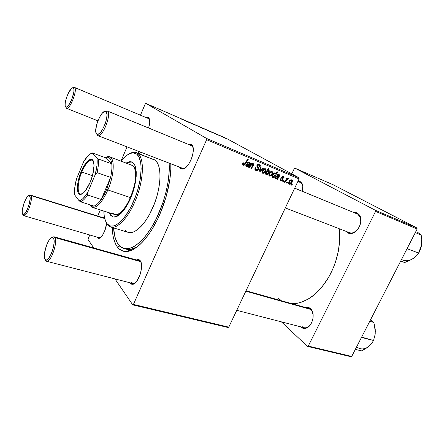 <?xml version="1.0" encoding="UTF-8"?>
<svg xmlns="http://www.w3.org/2000/svg" width="444" height="444" viewBox="0 0 444 444"><rect width="100%" height="100%" fill="white"/><g stroke="black" fill="none" stroke-linecap="round" stroke-linejoin="round"><path stroke-width="0.67" d="M302.103 326.623C303.857 328.116 305.844 328.216 308.053 326.928L310.817 324.164C308.763 327.017 306.504 328.194 304.051 327.694L302.103 326.623M313.137 314.935L312.032 311.15L310.384 308.508L311.904 310.406C314.802 315.196 312.398 324.769 307.587 327.517C305.189 328.915 303.041 328.799 301.143 327.178L303.652 328.432L306.51 328.072L307.931 327.289L310.489 324.664L312.321 320.973L312.87 318.909L313.125 314.752L312.82 312.826L311.422 309.64L309.174 307.742L307.836 307.37L305.7 307.57C307.437 307.07 308.996 307.381 310.384 308.508L310.628 309.401C312.027 310.628 312.865 312.471 313.137 314.935M302.814 186.569L302.27 184.493L300.644 182.628L300.416 181.724L302.181 183.744C303.041 185.792 303.041 188.284 302.17 191.231L302.797 186.291L302.042 183.466L300.416 181.724L297.918 181.368L300.416 181.724L300.644 182.628C301.848 183.328 302.575 184.643 302.814 186.569M348.79 232.334C350.355 233.239 352.125 233.244 354.096 232.345L357.803 229.265C355.106 232.434 352.347 233.577 349.528 232.695L348.79 232.334M360.783 222.078L360.323 217.321L357.781 214.174L357.57 213.17L360.328 216.583C362.454 221.789 358.78 230.625 353.568 232.878C351.437 233.849 349.522 233.844 347.824 232.856L348.707 232.379L347.824 232.856L350.671 233.605L353.851 232.739L356.882 230.369L359.285 226.851L360.678 222.744L360.828 218.687L360.428 216.883L359.734 215.323L357.57 213.17L356.193 212.654L354.057 212.604L357.57 213.17L357.781 214.174C360.112 215.629 361.116 218.265 360.783 222.078M131.385 282.467L133.683 283.572L135.137 283.028L132.823 283.516L131.385 282.467M141.009 262.315L140.093 260.523C144.444 264.935 138.373 284.299 132.617 284.31L130.142 283.106L130.508 282.917L130.142 283.106L130.991 283.938L132.007 284.31L133.15 284.199L135.636 282.562L136.88 281.091L140.038 274.781L141.253 269.858L141.514 265.262L140.792 261.727L139.211 259.768L138.173 259.479L136.413 259.94L139.533 259.973L141.009 262.315M98.368 237.096L99.761 237.801L100.494 237.607L99.24 237.751L98.368 237.096M97.28 237.623L97.858 237.346L97.28 237.623L98.701 238.395L99.589 238.178L102.57 235.209L105.195 229.692L106.566 223.243C106.21 229.764 101.704 238.484 98.784 238.395L96.975 237.085L97.28 237.623M149.595 119.63L148.701 117.821C150.15 119.553 150.122 122.938 148.623 127.983L149.756 122.35L149.511 119.303L148.429 117.61L146.348 117.654L148.429 117.61L149.595 119.63M181.896 167.949L183.405 168.431L185.131 167.971L182.467 168.265L181.896 167.949M193.062 147.624L191.686 145.76L191.247 144.478L191.708 144.838C196.886 148.807 188.7 169.774 182.273 169.064L180.641 168.542L181.79 168.004L180.641 168.542L181.696 169.009L184.26 168.509L185.681 167.554L188.517 164.385L190.97 159.984L192.652 155.039L193.29 150.338L192.79 146.631L191.247 144.478L190.165 144.095L188.384 144.361L191.247 144.478L193.062 147.624M192.591 146.132L192.052 145.91L192.591 146.132M140.781 261.699L54.901 237.579L53.496 238.25C56.382 242.33 49.523 261.738 45.826 259.968L44.883 259.052L46.076 260.006L46.87 259.84L48.707 258.214L50.633 255.111L52.342 250.993L53.563 246.52L54.101 242.402L53.885 239.283L52.947 237.623L52.259 237.423L50.572 238.311L48.69 240.748L46.892 244.355L44.55 252.88L44.35 256.543L44.883 259.052C42.23 254.595 48.868 235.969 52.586 237.462L53.496 238.25L54.901 237.579C58.059 241.991 50.644 263.087 46.576 261.266L45.504 260.256L46.537 261.255C50.583 263.22 58.075 242.013 54.901 237.579L140.781 261.699M149.406 118.964L149.056 118.82L149.406 118.964M125.075 248.74L129.975 249.517L137.079 246.981C133.045 249.356 129.443 250.094 126.285 249.184L123.832 248.474C121.767 247.863 119.997 246.603 118.509 244.694C115.651 240.887 114.008 235.292 113.581 227.905L114.918 236.896L117.077 242.496L120.163 246.453L124.098 248.546L128.766 248.618L134.005 246.57L139.616 242.407L145.366 236.236L150.999 228.272L156.249 218.842L162.865 202.869L166.117 191.736L168.27 180.819L169.236 170.635L169.125 163.12C170.379 179.459 164.347 204.062 154.362 222.488C144.378 240.948 131.946 250.916 123.821 248.468M117.46 247.119L119.691 246.02L117.46 247.119L119.186 248.984L123.304 251.221L125.663 251.554L130.886 250.56L133.705 249.223L139.605 244.877L142.629 241.897L148.662 234.438L151.598 230.036L157.137 220.102L159.668 214.685L165.962 197.408L169.802 180.031L170.807 169.308L170.807 163.769C171.451 180.014 165.845 202.975 156.621 221.123C147.386 239.277 135.598 250.849 126.862 251.52C123.038 251.77 119.908 250.305 117.46 247.119C114.225 242.724 112.487 236.18 112.254 227.5L112.976 235.387L113.72 238.9L115.967 244.799L117.46 247.119M228.771 327.139L133.428 304.418L206.632 139.688L299.078 178.915L228.771 327.139L227.994 327.494L132.723 304.85L227.994 327.494L228.771 327.139L299.078 178.915L298.99 177.778L226.151 138.278L145.804 103.369L206.638 138.473L298.99 177.778L299.078 178.915L206.632 139.688L133.428 304.418L132.723 304.85L114.974 278.91L132.723 304.85L133.428 304.418L228.771 327.139M283.328 181.724L283.866 180.897L283.322 180.669L282.8 181.502L283.328 181.724L282.839 181.441L283.328 181.724L283.866 180.897L283.322 180.669L282.8 181.502L283.328 181.724M286.902 183.2L287.435 182.379L286.896 182.157L286.374 182.984L286.902 183.2L286.413 182.922L286.902 183.2L287.435 182.379L286.896 182.157L286.374 182.984L286.902 183.2M280.408 178.793L280.175 179.792L280.508 180.547L281.463 180.963L282.251 180.747L282.983 179.365L282.323 177.261L283.244 176.912L283.466 178.055L284.032 178.199L284.055 176.801L283 176.229L281.885 176.884L281.59 177.883L282.362 179.57L281.818 180.331L280.93 180.031L281.019 178.854L280.408 178.793L280.969 180.841L282.839 180.07L282.95 179.143L282.206 177.65L283.172 176.879L283.466 178.055L284.032 178.199L283.461 176.329L281.74 177.139L282.284 179.898L281.08 180.192L281.019 178.854L280.408 178.793M273.399 177.611L273.942 177.839L277.733 171.989L277.184 171.761L275.718 173.976L275.569 173.154L274.797 172.805L273.737 173.288L272.727 174.448L272.078 176.823L272.677 177.395L273.787 177.023L273.399 177.611L273.942 177.839L277.733 171.989L277.184 171.761L275.718 173.976L275.213 172.866C273.954 172.883 273.01 173.626 272.383 175.091L272.361 177.25L273.787 177.023L273.399 177.611M255.922 170.479L257.353 170.474L258.386 169.508L258.691 167.96L257.553 165.54L258.225 164.802L259.068 164.907L259.612 165.717L259.401 166.6L259.99 166.772L260.289 165.479L259.629 164.28L258.036 164.108L256.948 165.384L256.954 166.65L257.986 168.459L257.592 169.558L256.948 169.858L256.022 169.602L255.55 168.87L255.827 167.788L255.228 167.627L254.889 169.364L255.922 170.479C256.976 170.846 257.831 170.463 258.48 169.319L257.614 165.373L259.218 165.002L259.401 166.6L259.99 166.772L259.712 164.336L259.329 164.125C258.375 163.769 257.609 164.119 257.032 165.174L257.032 166.833L257.997 168.531L257.892 169.147L256.299 169.752L255.544 168.781L255.827 167.788L255.228 167.627L255.389 170.169L255.922 170.479M262.72 173.293L264.141 173.116L265.518 171.656L266.078 170.108L265.501 168.798L263.897 168.898L262.493 170.424L261.982 172.316L262.72 173.293C264.069 173.426 265.085 172.727 265.762 171.184L265.357 168.726C263.975 168.565 262.937 169.297 262.243 170.918L262.72 173.293M249.373 167.671L251.348 164.752L252.852 164.169L253.036 164.918L250.866 168.287L251.443 168.526L253.618 165.146L253.618 163.892L252.914 163.597L251.72 164.03L252.192 163.298L251.615 163.053L248.795 167.432L249.373 167.671L248.845 167.355L249.373 167.671L250.682 165.64L252.852 164.169L253.036 164.918L250.866 168.287L251.443 168.526L253.618 165.146L253.302 163.664L251.72 164.03L252.192 163.298L251.615 163.053L248.795 167.432L249.373 167.671M242.707 163.314L242.768 164.929L243.495 165.296L244.439 165.051L248.235 159.54L247.647 159.296L244.261 164.374L243.356 164.319L243.645 162.909L243.023 162.748L242.824 164.985L243.195 165.212C244.106 165.401 244.838 164.99 245.382 163.975L248.235 159.54L247.647 159.296L244.894 163.581L243.578 164.474L243.334 163.448L243.645 162.909L243.023 162.748L242.707 163.314M247.647 166.955L248.24 167.199L250.111 164.041L250.355 163.264L249.939 162.332L248.945 161.938L247.78 162.36L247.308 162.843L247.846 163.17L248.468 162.632L249.445 162.782L249.45 163.908L246.986 163.814L245.826 165.29L246.204 166.428L247.857 166.35L247.647 166.955L248.24 167.199L250.216 163.825L249.511 162.077L247.308 162.843L247.846 163.17L249.439 162.776L249.267 164.158L248.218 163.919C247.314 163.52 246.57 163.803 245.998 164.768L246.148 166.383L247.857 166.35L247.647 166.955M265.185 174.215L265.695 173.438L265.912 174.536L266.855 174.758L268.581 173.393L269.414 170.885L268.764 170.169L267.732 170.396L269.07 168.337L268.515 168.098L264.696 174.009L265.185 174.215L264.735 173.948L265.185 174.215L265.695 173.438L266.2 174.731C267.499 174.725 268.465 173.981 269.097 172.5L269.07 170.313L267.732 170.396L269.07 168.337L268.515 168.098L264.696 174.009L265.185 174.215M259.707 171.945L263.608 168.093L263.009 167.838L259.773 171.129L261.177 167.072L260.617 166.833L259.024 171.662L259.707 171.945L259.057 171.567L259.707 171.945L263.608 168.093L263.009 167.838L259.773 171.129L261.177 167.072L260.617 166.833L259.024 171.662L259.707 171.945M269.475 176.085L270.884 175.907L272.244 174.459L272.805 172.572L272.239 171.628L270.657 171.728L269.269 173.249L268.748 175.125L269.475 176.085C270.807 176.218 271.811 175.519 272.488 173.993L272.1 171.556C270.735 171.401 269.708 172.128 269.014 173.732L269.475 176.085M276.978 179.093L277.533 179.326L279.465 176.063L279.226 174.625L278.294 174.259L277.406 174.514L276.734 175.147L277.234 175.452L277.833 174.93L278.638 174.986L278.965 175.419L278.738 176.146L276.407 176.079L275.286 177.511L275.619 178.599L277.184 178.51L276.978 179.093L277.533 179.326L279.465 176.063L278.832 174.387L276.734 175.147L277.234 175.452L278.715 175.036L278.56 176.39L277.572 176.168C276.723 175.796 276.018 176.074 275.458 177.006L275.607 178.593L277.184 178.51L276.978 179.093M289.233 184.26L290.587 184.077L291.913 182.656L292.479 180.813L291.947 179.903L290.42 180.009L289.066 181.496L288.545 183.328L289.233 184.26C290.509 184.382 291.486 183.694 292.158 182.201L291.813 179.837C290.498 179.692 289.499 180.408 288.816 181.973L289.233 184.26M284.865 182.356L286.802 179.592L287.607 179.043L288.095 179.304L288.439 178.438L287.024 179.026L287.59 178.161L287.052 177.933L284.327 182.134L284.865 182.356L284.365 182.073L284.865 182.356L285.975 180.686L288.633 178.693L288.35 178.383L287.024 179.026L287.59 178.161L287.052 177.933L284.327 182.134L284.865 182.356M291.747 185.209L292.28 184.388L291.747 184.166L291.225 184.993L291.747 185.209L291.264 184.932L291.747 185.209L292.28 184.388L291.747 184.166L291.225 184.993L291.747 185.209M216.483 134.41L214.374 133.328L216.483 134.41M213.381 133.061L210.117 131.496L213.381 133.061M206.821 130.098L204.19 128.921L206.821 130.098M183.322 120.019L181.701 119.231L183.322 120.019M202.314 128.222L204.129 129.004L202.314 128.222M197.63 126.035L195.01 124.892L197.63 126.035M195.271 125.125L191.636 123.399L195.271 125.125M225.735 138.389L225.263 138.184L225.735 138.389M200.91 127.533L198.257 126.346L200.91 127.533M187.662 121.895L184.371 120.313L187.662 121.895M188.189 122.033L190.459 123.11L188.189 122.033M210.217 131.69L207.115 130.192L210.217 131.69M224.187 137.64L221.623 136.491L224.187 137.64M221.439 136.524L220.962 136.319L221.439 136.524M219.419 135.609L218.248 134.987L219.419 135.609M218.282 135.154L217.799 134.943L218.282 135.154M130.381 250.749L128.782 250.288L130.381 250.749M88.173 238.572L89.699 234.959L88.067 239.599L93.778 247.946L88.067 239.599L88.173 238.572M97.713 216.056L100.305 209.934L97.713 216.056M153.746 159.352L155.095 160.173L137.979 153.613C144.167 158.28 143.889 177.989 136.741 197.081C129.659 216.217 117.738 229.437 110.761 227.045L107.565 224.764L105.85 221.689L107.565 224.764L107.082 223.676L109.413 225.591L110.784 226.035L113.875 225.857L115.568 225.23L119.17 222.894L124.831 216.833L130.325 208.164L135.109 197.68L137.662 190.176L140.254 178.993L141.159 168.859L140.792 163.17L138.872 156.776L136.78 154.162L134.155 152.941L132.673 152.858L129.465 153.729L126.029 155.922L121.046 161.011L127.023 146.881L121.04 161.006C125.547 155.489 129.692 152.769 133.489 152.858L136.78 154.162L137.979 153.613L134.593 152.286L129.176 153.868C131.846 152.292 134.232 151.892 136.341 152.664L155.095 160.173L136.341 152.664M140.459 115.179L145.199 103.996L145.804 103.369L206.638 138.473L206.632 139.688L206.638 138.473L298.99 177.778L226.151 138.278L145.804 103.369L145.199 103.996L140.459 115.179M128.605 251.254L127.689 250.988L128.605 251.254M351.715 356.432L308.269 346.081L375.569 211.377L417.149 229.026L351.715 356.432L350.888 356.71L307.453 346.387L350.888 356.71L351.715 356.432L417.149 229.026L416.971 227.994L333.311 184.837L294.971 168.182L375.419 210.306L416.971 227.994L417.149 229.026L375.569 211.377L308.269 346.081L307.453 346.387L281.379 321.845L307.453 346.387L308.269 346.081L351.715 356.432M291.813 173.887L294.289 168.642L294.971 168.182L375.419 210.306L375.569 211.377L375.419 210.306L416.971 227.994L333.311 184.837L294.971 168.182L294.289 168.642L291.813 173.887M346.27 231.435L347.824 232.856L346.27 231.435M300.816 326.862L301.143 327.178L300.816 326.862M277.9 298.007L280.602 300.083M291.919 303.696L297.086 303.335L300.766 302.442L308.23 299.073L311.938 296.614L315.562 293.667L322.422 286.402L328.482 277.567L333.45 267.549L335.442 262.243L338.328 251.332L339.654 240.47L339.205 228.71C341.369 244.811 336.552 265.112 326.84 280.247C316.084 295.848 304.445 303.668 291.919 303.696M294.699 188.151L356.787 213.764M308.907 308.475L310.628 309.401L245.815 291.197L310.628 309.401M297.874 181.463L300.027 182.367M179.526 167.127L180.641 168.542L179.526 167.133M104.451 217.321L103.069 217.727L104.451 217.321M129.92 282.767L130.142 283.106L129.92 282.767M139.2 151.576L137.801 153.224L139.2 151.576M74.37 87.357L74.542 87.451C77.972 89.189 69.769 110.301 66.472 108.275L65.69 106.915C62.759 104.967 70.091 86.186 73.149 87.857L74.348 87.346L72.838 87.801L74.37 87.357L148.379 118.531M139.288 260.75L140.57 261.638L139.533 259.973M107.054 110.856L191.686 145.76L107.348 111.022L105.927 111.633C110.256 113.969 101.288 136.697 97.07 134.149L97.686 135.564C102.298 138.378 112.099 113.559 107.348 111.022L104.79 111.416L107.054 110.856L190.909 145.438M199.051 126.768L200.682 127.495L199.051 126.768M202.12 128.094L203.607 128.777L202.12 128.094M186.513 121.301L185.209 120.762L186.513 121.301M204.989 129.343L206.604 130.07L204.989 129.343M207.897 130.603L209.335 131.252L207.897 130.603M212.066 132.401L210.994 131.957L212.066 132.401M222.444 136.924L224.015 137.629L222.444 136.924M242.796 163.131L243.334 163.448L242.796 163.131M242.518 163.853L243.417 164.38M244.844 163.658L245.382 163.975L244.844 163.658M242.846 165.007L243.195 165.212L242.846 165.007M247.391 166.078L247.857 166.35L247.391 166.078M248.224 162.077L249.206 162.643M249.656 163.503L250.216 163.825L249.656 163.503M248.784 164.102L249.728 164.646L248.784 164.102M248.412 165.379L248.973 165.706L248.412 165.379M247.563 166.028L248.457 166.556L247.563 166.028M247.674 166.866L248.24 167.199L247.674 166.866M248.901 164.702L246.858 166.034L246.575 165.007L246.037 164.691L246.575 165.007L248.113 164.569L246.881 163.853L248.901 164.702L247.275 163.753L248.901 164.702L248.035 165.762L247.147 166.095L246.492 165.629L246.919 164.58L248.901 164.702M245.81 165.418L246.675 165.928L245.81 165.412M251.182 163.719L251.72 164.03L251.182 163.719M253.069 164.829L253.618 165.146L253.069 164.829M252.63 165.595L253.163 165.906L252.63 165.595M250.916 168.215L251.443 168.526L250.916 168.215M252.181 163.786L252.858 164.175M250.15 165.329L250.682 165.64L250.15 165.329M267.221 170.108L267.732 170.396L267.221 170.108M268.581 172.205L269.097 172.5L268.581 172.205M265.24 173.171L265.695 173.438L265.24 173.171M266.372 172.488L266.899 171.662L266.4 171.373L266.899 171.662L268.454 170.712L267.821 170.352L268.565 170.774L268.542 172.283L266.422 174.142L266.289 172.649L265.767 172.35L266.372 172.488L265.867 172.194L266.372 172.488L267.599 170.934L268.681 170.89L268.542 172.283L267.088 174.054L266.15 173.893L266.372 172.488M265.667 173.704L266.295 174.07L265.667 173.704M265.24 170.885L265.762 171.184L265.24 170.885M262.831 171.079C263.314 169.902 264.063 169.303 265.068 169.292L264.141 168.764L265.19 169.358L265.207 170.951C264.718 172.083 263.98 172.677 262.992 172.722L262.831 171.079L262.31 170.774L262.831 171.079L264.552 169.264L265.44 169.78L265.024 171.301L263.669 172.672L262.687 172.45L262.831 171.079M261.96 172.122L262.837 172.633L261.96 172.122M259.762 169.425L260.289 169.725L259.762 169.425M259.29 170.851L259.773 171.129L259.29 170.851M255.206 167.682L255.733 167.987L255.206 167.682M254.939 168.431L255.544 168.781L254.939 168.431M255.927 169.536L254.862 168.909M258.347 164.008L258.419 164.552L258.347 164.008M259.524 166.328L260.062 166.633L259.524 166.328M259.463 166.467L259.99 166.772L259.463 166.467M257.831 164.219L258.974 164.863M257.087 165.068L257.614 165.373L257.087 165.068M256.876 165.634L257.564 166.028L256.876 165.634M256.86 166.311L258.23 167.099L256.86 166.311M257.947 169.009L258.48 169.319L257.947 169.009M255.594 169.342L254.939 169.536L255.594 169.342M270.901 171.595L271.822 172.122M271.972 173.698L272.488 173.993L271.972 173.698M269.608 175.441L269.597 173.893L269.081 173.598L269.597 173.893C270.08 172.727 270.818 172.133 271.811 172.117L271.944 173.759C271.456 174.886 270.723 175.474 269.747 175.519L269.597 175.436M273.443 176.823L273.787 177.023L273.443 176.823M275.236 173.698L275.718 173.976L275.236 173.698L275.091 174.886L273.859 176.562L272.971 176.856L272.055 176.04L272.672 176.396L272.905 175.369L272.388 175.075L272.905 175.369L274.986 173.449L274.181 172.994L275.08 173.504L275.091 174.886L273.759 176.64L272.799 176.74L272.993 175.18L272.483 174.886L272.993 175.18L274.37 173.537L275.236 173.698M273.437 177.544L273.942 177.839L273.437 177.544M272.022 176.307L272.86 176.795L272.022 176.312M276.74 178.255L277.184 178.51L276.74 178.255M277.594 174.409L278.516 174.93L277.594 174.409M278.937 175.763L279.465 176.063L278.937 175.763M278.049 176.323L278.987 176.856L278.049 176.323M277.722 177.578L278.255 177.883L277.722 177.578M276.895 178.211L277.75 178.704L276.895 178.211M277.001 179.015L277.533 179.326L277.001 179.015M278.205 176.917L276.246 178.216L275.996 177.234L275.491 176.94L275.996 177.234L277.456 176.795L276.285 176.129L278.205 176.917L276.64 176.024L278.205 176.917L276.518 178.272L275.907 177.828L276.329 176.817L278.205 176.917M275.263 177.65L276.09 178.127L275.263 177.65M280.17 179.67L281.069 180.181L280.17 179.67M283.522 177.911L284.032 178.199L283.522 177.911M282.356 176.418L283.2 176.895M281.823 176.978L282.323 177.261L281.823 176.978M281.663 177.339L282.206 177.65L281.663 177.339M281.59 177.739L282.456 178.233L281.59 177.739M281.84 178.51L282.95 179.143L281.84 178.51M282.329 179.776L282.839 180.07L282.329 179.776M280.608 180.63L280.969 180.841L280.608 180.63M291.664 181.923L292.158 182.201L291.664 181.923M289.371 182.123C289.854 180.986 290.57 180.403 291.53 180.381L290.642 179.887L291.625 180.436L291.636 181.979L289.499 183.705L289.371 182.123L288.877 181.846L289.371 182.123L290.554 180.597L291.691 180.486L291.73 181.757L290.604 183.35L289.333 183.605L289.371 182.123M286.524 178.749L287.024 179.026L286.524 178.749M288.045 178.366L288.633 178.693L288.045 178.366M287.351 178.743L287.895 179.049L287.351 178.743M285.459 180.397L285.975 180.686L285.459 180.397M271.811 172.117L272.2 172.833L271.761 174.109L270.662 175.336L269.658 175.474L269.369 174.553L269.996 173.193L270.801 172.333L271.811 172.117M111.477 215.606L113.281 216.988L110.639 215.34L111.477 215.606L110.045 213.031L111.477 215.606M133.095 162.782C137.585 166.439 137.213 181.035 131.946 194.977C126.734 208.946 118.004 218.67 112.848 216.877L110.639 215.34L109.213 212.77L110.639 215.34L113.481 217.027L117.111 216.322L121.229 213.209L125.469 207.914L129.432 200.882L131.735 195.543L134.415 187.124L136.197 176.39L136.236 171.745L135.242 166.206L133.927 163.669L132.162 162.154L130.031 161.699L126.34 162.97C128.355 161.738 130.153 161.4 131.735 161.966L133.095 162.782M107.082 223.676C105.023 220.99 103.94 216.783 103.835 211.055L104.257 216.222L105.345 220.507L107.565 224.764L109.152 226.268C115.551 230.991 128.033 219.053 135.864 199.356C143.773 179.72 144.455 158.447 137.979 153.613L136.78 154.162C143.073 158.897 142.374 179.659 134.665 198.818C127.034 218.037 114.868 229.72 108.63 225.136L107.082 223.676M139.094 153.724L140.57 152.103L139.094 153.724M109.607 156.776C114.985 158.169 114.297 175.186 107.875 189.943L106.71 189.344L101.249 199.467L104.096 194.805L106.71 189.344L110.578 177.395L101.249 199.467L87.707 195.021L87.684 192.591L95.255 174.486L96.986 165.334L96.936 158.075L91.925 153.108L92.224 152.858L91.508 153.258L92.224 152.858L105.222 157.642L111.777 163.864L98.446 159.008L96.936 158.075L91.925 153.108L92.224 152.858L105.222 157.642L111.777 163.864L110.983 160.34L109.557 158.075L107.598 157.17L105.222 157.642L107.737 157.187C109.923 157.542 111.272 159.768 111.777 163.864C112.171 167.571 111.771 172.078 110.578 177.395L106.71 189.344L107.875 189.943C114.635 174.431 114.941 156.776 108.897 156.599L105.3 157.609C106.921 156.61 108.353 156.332 109.607 156.776L132.828 165.668C142.979 172.455 125.164 219.708 114.513 214.452L112.548 213.098M155.095 160.173L157.381 162.87L159.019 166.911L159.918 172.15L160.023 178.41L158.663 189.127L156.782 196.72L154.212 204.279L149.323 214.818L145.582 220.862L141.658 225.829L137.718 229.52L133.927 231.818L130.436 232.656L128.199 232.367C135.514 234.854 147.647 221.983 154.629 203.191C161.688 184.432 161.61 164.935 155.095 160.173M127.373 232.051L124.842 230.064M131.962 162.099L129.676 162.171L127.156 163.275C128.993 162.154 130.653 161.777 132.14 162.143M131.058 164.757L132.828 165.668L134.221 167.516L135.176 170.257L135.648 173.787L135.054 182.656L132.495 192.702L128.383 202.253L123.415 209.723L120.868 212.288L118.415 213.936L116.156 214.619L114.502 214.452M375.213 333.921L375.247 329.47L373.804 322.433L370.468 319.924L373.804 322.433L369.774 321.273L373.804 322.433L374.93 327.095L375.191 334.171L373.565 340.481L361.449 337.484L361.649 337.096L373.565 340.481L371.806 343.334L369.142 346.148L365.584 348.69L361.471 350.888L355.344 349.373L361.471 350.888L367.46 347.458L370.457 344.86M367.726 347.208L369.647 345.687M357.409 347.447C361.194 349.783 365.107 349.35 369.142 346.148L371.806 343.334L373.565 340.481L375.191 334.171L375.263 329.848M375.341 331.868L374.425 325.841M416.877 231.729L421.19 235.054L415.318 232.595L421.19 235.054L421.761 239.871L421.162 246.992L418.775 253.108L407.054 248.69L418.775 253.108L416.472 255.866L414.002 257.97M421.206 246.753L421.589 244.705L420.524 249.162L418.775 253.108L416.472 255.866L413.259 258.48L409.202 260.711L404.645 262.532L400.699 261.055L404.645 262.532L411.322 259.651L414.818 257.304M407.315 248.596L407.259 248.285L407.315 248.596M411.627 259.429L413.259 258.48C409.041 261.111 405.128 261.438 401.515 259.474M416.877 231.724L421.19 235.054L421.761 239.871L421.589 244.705L421.75 242.679M418.786 252.597L421.589 244.705L421.6 240.032M30.958 195.582L30.364 195.066L28.954 195.626L30.386 195.071L30.958 195.582L104.734 218.559L30.958 195.582C33.322 198.784 26.696 217.21 23.732 215.69L23.099 215.079L23.71 215.684C26.651 217.305 33.333 198.801 30.958 195.582L29.754 196.126L30.958 195.582M22.55 214.014C20.557 210.772 26.49 194.4 29.215 195.649L30.02 196.897L30.103 199.362L28.516 206.471L25.524 212.765L24.065 214.335L22.933 214.48L22.3 213.203L22.256 210.717L23.826 203.746L25.974 198.812L27.495 196.592L28.821 195.643L29.754 196.126C31.913 199.09 25.796 216.034 23.11 214.563L22.55 214.014M22.577 214.064L23.099 215.079M66.212 108.114L66.445 108.264C69.714 110.406 77.983 89.2 74.542 87.451L148.84 118.726L74.542 87.451L72.139 88.023L71.384 88.606L68.01 93.856L66.539 97.508L65.224 102.803L65.124 105.456L65.69 106.915L66.844 106.943L68.415 105.517L71.828 99.312L73.871 91.991L73.937 89.344L73.327 87.956C76.457 89.566 68.892 108.985 65.906 107.048L66.417 108.197M44.927 259.146L45.504 260.256L46.071 260.4L45.504 260.256M51.887 237.484L53.935 236.735L54.901 237.579L53.896 236.724L51.887 237.484M97.28 135.309L96.703 133.916C92.674 131.124 101.326 109.28 105.622 111.466L106.488 112.315L106.993 114.879L106.621 118.692L105.428 123.155L102.525 129.531L100.305 132.59L98.263 134.121L97.403 134.238L96.176 133.172L95.738 130.558L96.631 124.67L98.13 120.28L100.111 116.261L102.281 113.198L104.323 111.566L105.927 111.633L107.348 111.022C112.077 113.536 102.375 138.228 97.73 135.581L97.636 135.448M357.781 214.174L294.683 188.184L357.781 214.174M81.79 172.028C77.539 181.99 76.884 193.678 80.747 194.034L82.412 193.728L80.442 193.956C76.89 193.051 77.678 181.685 81.79 172.028L92.452 175.73L81.79 172.028C85.459 163.725 88.889 159.746 92.086 160.101L93.495 161.499L92.369 160.234C89.166 159.435 85.637 163.37 81.79 172.028L81.13 171.689L81.79 172.028M90.226 182.145C86.586 190.304 83.189 194.394 80.031 194.411C76.057 194.039 76.745 181.973 81.13 171.689L85.664 163.348L88.822 160.079L90.26 159.357L91.531 159.302L92.585 159.912L93.379 161.189L94.05 165.534L92.613 175.147L90.226 182.145L85.464 190.709L83.822 192.579L80.83 194.4L79.604 194.289L78.61 193.512L77.9 192.108L77.373 187.673L78.072 181.674L81.13 171.689C85.098 162.748 88.733 158.686 92.041 159.496C95.277 160.9 94.444 172.294 90.226 182.145M107.875 189.943L130.597 197.647L107.875 189.943C102.253 202.209 97.031 208.014 92.208 207.359L89.588 204.695L91.542 207.059C96.381 208.702 101.826 202.997 107.875 189.943M89.76 204.751L91.686 206.188L93.973 206.099L90.987 205.888L89.76 204.751M101.249 199.467C98.64 203.141 96.22 205.356 93.973 206.099C96.22 205.356 98.64 203.141 101.249 199.467L87.707 195.021C85.131 198.768 82.756 201.032 80.58 201.815L93.973 206.099L80.58 201.815C82.756 201.032 85.131 198.768 87.707 195.021L87.684 192.591L95.255 174.486L97.07 172.649L110.578 177.395L101.249 199.467M83.566 161.849L76.49 178.954L74.764 187.634L74.609 194.833L79.126 200.799L80.58 201.815L79.126 200.799L81.052 200.05L83.172 198.396L87.684 192.591C84.527 197.58 81.674 200.316 79.126 200.799L74.609 194.833C74.192 190.526 74.82 185.231 76.49 178.954L83.566 161.849C86.525 156.954 89.305 154.04 91.925 153.108L89.971 154.129L87.873 155.983L83.566 161.849M110.578 177.395C111.771 172.078 112.171 167.571 111.777 163.864L98.446 159.008C98.762 162.732 98.307 167.277 97.07 172.649L110.578 177.395M97.07 172.649C98.307 167.277 98.762 162.732 98.446 159.008L96.936 158.075C97.552 162.293 96.992 167.76 95.255 174.486L97.07 172.649M308.053 326.928L307.587 327.517M312.032 311.15L311.904 310.406M302.27 184.493L302.181 183.744M354.096 232.345L353.568 232.878M360.323 217.321L360.328 216.583M133.683 283.572L132.617 284.31M99.761 237.801L98.784 238.395M149.095 118.925L148.701 117.821M183.405 168.431L182.273 169.064M192.108 146.093L191.708 144.838M183.738 168.753L183.2 168.548L183.738 168.753M134.021 283.827L133.505 283.694L134.021 283.827M23.732 215.69L99.65 237.867M129.975 249.517L126.862 251.52M129.193 250.022L130.958 250.533L129.193 250.022M149.395 118.937L149.045 118.792L149.395 118.937M53.935 236.735L140.315 261.039M192.568 146.087L192.036 145.865L192.568 146.087M243.412 164.374L242.518 163.847M249.894 162.299L249.506 162.071M268.459 170.712L267.821 170.352M265.074 169.292L264.141 168.764M259.712 164.336L259.346 164.136M278.555 174.947L277.6 174.403M279.132 174.553L278.854 174.398M291.547 180.392L290.648 179.887M134.593 152.286L133.489 152.858M128.216 232.373L110.761 227.045M109.152 226.268L108.63 225.136M30.364 195.066L29.215 195.649M30.386 195.071L104.651 218.22M23.71 215.684L23.11 214.563M74.348 87.346L73.149 87.857M97.908 120.829L66.472 108.275M66.445 108.264L65.906 107.048M46.537 261.255L45.826 259.968M304.051 327.694L236.741 310.328M132.823 283.516L46.576 261.266M310.495 308.919L246.015 290.776M53.896 236.724L52.586 237.462M97.686 135.564L97.07 134.149M97.73 135.581L182.467 168.265M285.314 207.931L349.528 232.695M107.01 110.839L105.622 111.466M80.747 194.034L80.031 194.411M81.357 194.256L80.714 194.05M107.737 157.187L108.897 156.599M118.282 215.651L92.208 207.359M91.542 207.059L90.987 205.888M92.99 160.428L92.358 160.201M92.369 160.234L92.041 159.496"/></g></svg>
